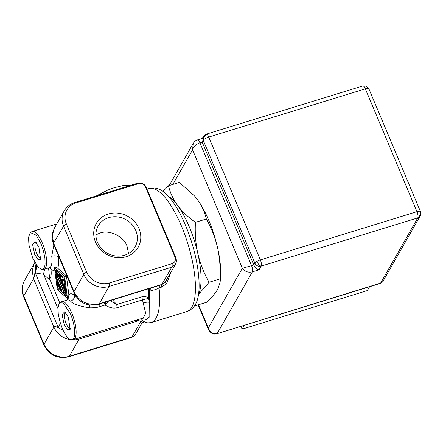 <?xml version="1.0" encoding="UTF-8"?>
<svg xmlns="http://www.w3.org/2000/svg" width="443" height="443" viewBox="0 0 443 443"><rect width="100%" height="100%" fill="white"/><g stroke="black" fill="none" stroke-linecap="round" stroke-linejoin="round"><path stroke-width="0.66" d="M195.723 303.887A62.48 20.339 -107.1 0 0 195.85 303.654A62.48 20.339 -107.1 0 0 185.357 224.978A62.48 20.339 -107.1 0 0 160.859 190.036C157.354 188.092 153.627 187.527 149.684 188.347L148.948 188.546A64.368 20.954 72.9 0 1 181.276 225.642A64.368 20.954 72.9 0 1 181.508 226.185A64.368 20.954 72.9 0 1 186.835 311.584L151.041 322.609A64.368 20.954 72.9 0 1 141.007 319.608M70.437 313.744A19.514 6.352 72.9 0 1 70.598 314.12A19.514 6.352 72.9 0 1 71.151 339.715A19.514 6.352 72.9 0 1 62.181 328.224L59.622 320.699L58.221 313.594L58.033 307.603L59.08 303.627L59.777 302.774L63.227 302.968L70.437 313.744M32.677 258.042L28.906 244.791L28.54 237.282L30.274 232.586L36.248 235.233L41.094 243.932L43.503 251.081L44.904 258.186L45.086 264.183L44.71 266.47L43.586 268.774L41.886 269.543L37.971 267.085L32.677 258.042M110.252 300.647L116.708 304.557L117.124 307.713C113.347 308.638 109.327 307.735 105.057 305.005L104.343 302.469M170.666 272.633L166.657 283.703L161.307 287.236L159.07 287.928C156.451 289.351 153.882 290.193 151.356 290.453L149.496 289.7L149.213 288.653M148.543 288.858L149.496 289.7L149.823 316.695L146.45 319.486L141.622 318.517M99.382 303.998L100.096 306.534C97.565 307.475 93.977 307.913 89.331 307.835C78.887 306.069 72.652 303.848 70.625 301.19A19.808 6.446 -107.1 0 0 67.192 299.989L61.826 301.644A19.808 6.446 72.9 0 1 71.844 313.223A19.808 6.446 72.9 0 1 72.004 313.605A19.808 6.446 72.9 0 1 73.483 339.499L143.299 318.002L145.703 313.262L143.178 302.934A19.808 6.446 -107.1 0 0 142.452 299.911A4.951 0.537 165 0 1 148.626 298.604A4.951 3.5 3 0 0 142.037 296.76A49.516 16.12 -107.1 0 0 142.065 290.857M58.138 255.018L58.266 256.757C56.743 255.711 54.567 255.539 51.737 256.253L53.874 244.868M139.013 228.666A24.083 21.779 29.7 0 0 108.28 214.03A24.083 21.779 29.7 0 0 95.483 242.072A24.083 21.779 29.7 0 0 126.216 256.702A24.083 21.779 29.7 0 0 139.013 228.666M135.802 230.532A21.209 19.176 29.7 0 0 117.522 216.904A21.209 19.176 29.7 0 0 98.213 225.936A21.209 19.176 29.7 0 0 97.477 242.338A21.209 19.176 29.7 0 0 115.761 255.965A21.209 19.176 29.7 0 0 135.065 246.939A21.209 19.176 29.7 0 0 135.802 230.532M128.548 253.474L126.986 246.003C123.785 236.346 109.222 229.413 99.924 233.112L95.915 234.862M64.218 324.658L62.081 314.652L64.634 311.772L68.405 317.31L70.11 329.542L67.557 329.891L64.218 324.658M65.664 312.658A8.168 2.658 -107.1 0 0 65.47 312.692A8.168 2.658 -107.1 0 0 66.151 323.534A8.168 2.658 -107.1 0 0 70.282 328.313A8.168 2.658 -107.1 0 0 70.459 328.235M34.715 254.47L32.577 244.464L35.13 241.585L38.901 247.122L40.606 259.354L38.054 259.703L34.715 254.47M36.16 242.471A8.168 2.658 -107.1 0 0 35.966 242.509A8.168 2.658 -107.1 0 0 36.647 253.346A8.168 2.658 -107.1 0 0 40.778 258.125A8.168 2.658 -107.1 0 0 40.955 258.047M54.423 228.079C51.089 236.379 51.46 236.08 53.321 243.561L63.554 226.168A19.808 17.908 -150.3 0 1 64.241 210.846L54.423 228.079L52.291 235.521L53.73 243.401L74.014 291.655L74.153 293.116C79.303 303.001 87.326 306.75 98.219 304.358L99.287 303.688L161.928 284.4L164.896 282.501L166.657 283.703M37.057 265.966L33.579 278.752L32.134 270.872L34.272 263.435M98.219 304.358L161.695 284.711L164.896 282.501L165.92 280.962M138 320.483L133.432 321.042M151.356 290.453L150.304 288.315M145.531 187.024L146.328 187.516L175.832 257.71L175.035 257.211C175.993 260.279 175.013 262.428 172.094 263.651L109.454 282.944A17.914 16.197 -150.3 0 1 86.595 272.057L66.306 223.804A17.914 16.197 -150.3 0 1 75.825 202.949L138.465 183.657C141.627 183.009 143.981 184.133 145.531 187.024L175.035 257.211M138.482 320.765L79.136 339.039L78.793 337.865M138.465 183.657A7.426 2.42 -107.1 0 0 137.297 183.302L74.657 202.589A7.426 2.42 72.9 0 1 75.825 202.949M175.832 257.71C177.078 261.492 175.755 263.574 175.888 263.325L175.439 264.266L171.751 267.168A7.426 2.42 -107.1 0 0 172.094 263.651M63.155 330.4L58.288 327.665C56.1 326.552 54.627 326.336 53.863 327.006A19.808 17.908 -150.3 0 0 79.136 339.039L69.313 356.272A7.426 2.42 72.9 0 1 68.731 356.792L131.372 337.5A7.426 2.42 -107.1 0 0 131.953 336.985L140.597 321.823M105.733 302.043A4.951 0.93 103.1 0 0 105.057 305.005L108.408 301.218M112.633 299.917L116.708 304.557L142.037 296.76A4.951 1.611 -107.1 0 0 142.114 298.222L142.452 299.911L117.124 307.713M60.386 323.329L58.288 327.665L35.307 272.988L43.564 274.3A19.808 9.779 -81 0 1 44.726 269.084M67.043 300.033L67.308 298.36M68.859 294.783L68.571 298.172L67.474 298.504L57.252 289.495L54.434 267.489L55.53 267.151L57.701 268.236L66.45 275.95L68.859 294.783C70.287 293.244 72.17 293.443 74.502 295.381C74.579 298.139 73.283 300.077 70.625 301.19M74.324 293.515L74.502 295.381L75.969 296.478M59.135 257.383L58.266 256.757C58.847 261.752 58.659 265.579 57.701 268.236M54.899 271.099L50.989 269.516L50.164 267.566M48.575 267.899L49.61 278.813C51.072 277.44 51.532 274.339 50.989 269.516L49.766 267.572M57.972 308.577L43.564 274.3C48.165 278.725 50.181 280.231 49.61 278.813L59.711 302.835M67.474 298.504L64.656 276.504L66.45 275.95M64.656 276.504L54.434 267.489M66.433 296.024L57.845 288.454L55.48 269.97L64.063 277.539L66.433 296.024M59.406 287.972L57.845 288.454M62.264 276.543L63.487 279.45M64.401 280.159L62.712 280.679L62.341 279.804L64.13 279.251L64.351 279.777M64.418 280.275L64.08 280.862L64.672 282.263M65.453 288.404L64.933 288.565L58.864 274.123L59.849 273.824M64.977 284.666L64.457 284.827L64.933 288.565M64.457 284.827L63.93 283.586L64.805 283.321M63.93 283.586L64.252 286.078L62.291 281.416L64.08 280.862M62.712 280.679L62.291 281.416M62.341 279.804L61.92 280.535L59.966 275.878L61.117 276.897L60.597 275.657L61.583 275.352M62.762 276.393L61.117 276.897M60.597 275.657L58.864 274.123M57.906 277.899L57.418 278.049L57.18 276.183L63.681 291.649L62.817 290.885L63.299 290.735M65.774 290.89L65.248 291.051L57.706 273.104L56.261 271.83L56.898 276.809L57.418 278.049M66.173 294.002L65.647 294.163L63.338 292.125L62.817 290.885M65.248 291.051L65.647 294.163M57.706 273.104L58.692 272.805M56.261 271.83L57.247 271.526M57.219 279.3L57.856 284.279L59.866 289.063L62.181 291.106L57.219 279.3L58.343 278.952M62.823 290.907L62.181 291.106M64.263 292.159L57.02 274.937L56.782 273.071L57.651 273.835L64.888 291.057L65.127 292.923L64.263 292.159L64.999 291.931M59.921 288.332L58.216 284.273L57.9 281.787L61.079 289.357L59.921 288.332L60.569 288.138M57.989 274.643L57.02 274.937M58.216 284.273L58.864 284.074M206.327 218.992C211.366 227.89 215.104 237.426 217.541 247.598C219.745 257.843 220.553 268.281 219.961 278.913L220.06 282.568L220.398 279.644A54.467 17.731 -107.1 0 0 217.541 247.598A54.467 17.731 -107.1 0 0 197.257 199.344C201.731 205.613 204.755 212.164 206.327 218.992L195.435 222.347C188.231 217.247 182.278 211.604 177.571 205.408A54.467 17.731 72.9 0 1 189.255 226.827A54.467 17.731 72.9 0 1 197.855 253.662A54.467 17.731 72.9 0 1 198.575 294.213M197.257 199.344A54.467 17.731 -107.1 0 0 194.665 196.077A54.467 17.731 -107.1 0 0 194.466 195.856L197.257 199.344M168.423 196.31A54.467 17.731 72.9 0 1 177.571 205.408C173.102 199.14 170.079 192.589 168.501 185.761L179.393 182.405L194.665 196.077M220.06 282.568L217.707 289.229C215.326 293.238 211.643 297.58 206.659 302.248L195.767 305.604L195.025 305.061M168.501 185.761L163.013 191.37M219.961 278.913L209.068 282.269C204.029 273.37 200.297 263.834 197.855 253.662C195.651 243.417 194.842 232.979 195.435 222.347M209.068 282.269L198.547 294.407M195.596 304.108L195.767 305.604M365.342 88.849A4.951 1.368 -22.8 0 1 368.858 88.766L420.49 211.593A4.951 1.368 157.2 0 0 419.831 211.239A4.951 4.308 97.6 0 1 417.766 217.901A4.951 1.611 -107.1 0 0 416.974 211.676L365.342 88.849A4.951 1.611 -107.1 0 0 362.834 85.953L366.422 86.213L365.342 88.849L208.736 137.075A4.951 1.611 -107.1 0 0 207.125 134.511A4.951 4.131 131.4 0 0 203.215 140.287A4.951 1.368 -22.8 0 1 208.736 137.075L260.368 259.903A4.951 1.611 72.9 0 1 261.165 266.127L417.766 217.901L380.592 283.121A4.951 4.48 29.7 0 0 383.045 281.189C383.605 281.133 382.658 281.892 380.205 283.47A4.951 1.611 -107.1 0 0 380.592 283.121L216.887 333.756M420.49 211.593C420.496 212.906 421.642 211.953 420.224 215.968A4.951 4.48 -150.3 0 1 417.766 217.901M198.132 304.873L208.498 329.537L208.321 327.981C210.248 332.505 213.233 334.315 217.275 333.413L252.36 271.864C248.263 272.838 244.929 271.642 242.36 268.27L251.563 265.645C252.621 268.414 252.887 270.49 252.36 271.864L259.072 269.798L261.165 266.127A4.951 4.48 29.7 0 1 254.847 263.114L253.8 264.953C255.129 267.627 256.885 269.244 259.072 269.798M198.553 304.745L208.321 327.981L242.36 268.27L192.572 149.828C193.242 146.816 195.695 144.479 199.931 142.812L251.563 265.645L253.8 264.953L202.169 142.125L199.931 142.812C198.752 140.287 197.788 139.44 197.041 140.265M244.287 325.323L242.111 329.143L240.937 326.353M369.573 286.743L367.391 290.564L242.111 329.143M419.831 211.239A4.951 1.368 157.2 0 0 416.974 211.676L260.368 259.903A4.951 1.368 157.2 0 0 256.896 261.414A4.951 1.368 157.2 0 0 254.847 263.114L203.215 140.287A4.951 4.48 -150.3 0 1 203.387 136.461L206.233 134.179L362.834 85.953M203.387 136.461L201.969 138.941L202.169 142.125L203.215 140.287M172.853 184.421L192.572 149.828L193.231 143.388C194.726 141.251 196.127 140.093 197.428 139.922L202.263 138.432M56.793 223.92L32.322 231.456A19.808 6.446 72.9 0 1 42.34 243.035A19.808 6.446 72.9 0 1 42.5 243.417A19.808 6.446 72.9 0 1 43.979 269.311L41.648 269.527M159.07 287.928A64.368 20.954 72.9 0 1 151.041 322.609A64.368 20.954 -107.1 0 0 159.07 287.928L159.458 285.397M105.057 305.005L100.096 306.534M50.447 267.622L49.35 267.661A19.808 6.446 -107.1 0 0 51.737 256.253M36.619 265.368L34.903 274.654M35.922 264.338L34.465 276.277M74.014 291.655C79.153 301.473 87.166 305.598 98.036 304.025L99.287 303.688L109.111 286.455A19.808 17.908 -150.3 0 1 83.838 274.422L74.014 291.655M109.454 282.944A7.426 2.42 72.9 0 1 109.111 286.455L171.751 267.168L161.695 284.711L161.307 287.236M142.275 322.449L135.641 334.083A7.426 6.717 -150.3 0 1 131.953 336.985L69.313 356.272A19.808 17.908 29.7 0 1 44.04 344.239L53.863 327.006L33.579 278.752L23.756 295.985L44.04 344.239A7.426 2.054 -22.8 0 0 43.907 345.047C49.289 355.214 57.562 359.129 68.731 356.792M143.178 302.934C145.991 302.154 148.112 301.971 149.529 302.381L148.626 298.604L148.466 288.792M24.448 280.663A19.808 17.908 29.7 0 0 23.756 295.985A7.426 2.054 -22.8 0 0 23.623 296.793C21.391 291.212 21.668 285.835 24.448 280.663L34.831 262.505M89.331 307.835L89.613 305.039M86.595 272.057A7.426 2.054 -22.8 0 0 83.838 274.422L63.554 226.168A7.426 2.054 -22.8 0 1 66.306 223.804M256.896 261.414A4.951 2.027 59.8 0 0 261.165 266.127M207.125 134.511A4.951 1.611 -107.1 0 0 206.233 134.179M130.392 185.429L123.137 185.562L114.078 187.76L107.505 190.191L96.386 195.9M61.826 301.644L59.777 302.774M137.092 319.912L144.999 323.069L151.041 322.609M49.35 267.661L43.979 269.311M186.835 311.584L187.561 311.34C191.282 309.795 194.04 307.232 195.85 303.654M148.948 188.546L147.01 189.144M175.439 264.266L165.898 281M71.151 339.715L73.483 339.499M30.274 232.586L32.322 231.456M23.623 296.793L43.907 345.047M131.372 337.5C135.165 335.96 135.829 333.629 135.641 334.083M146.328 187.516C144.811 184 141.799 182.594 137.297 183.302M74.657 202.589C70.099 204.046 66.627 206.798 64.241 210.846M67.192 299.989L68.122 299.402M53.321 243.561L74.153 293.116M366.422 86.213L368.858 88.766M208.498 329.537C212.302 335.744 215.032 333.773 216.887 333.762L380.205 283.47M383.045 281.189L420.224 215.968M169.198 185.545L193.226 143.388"/></g></svg>
